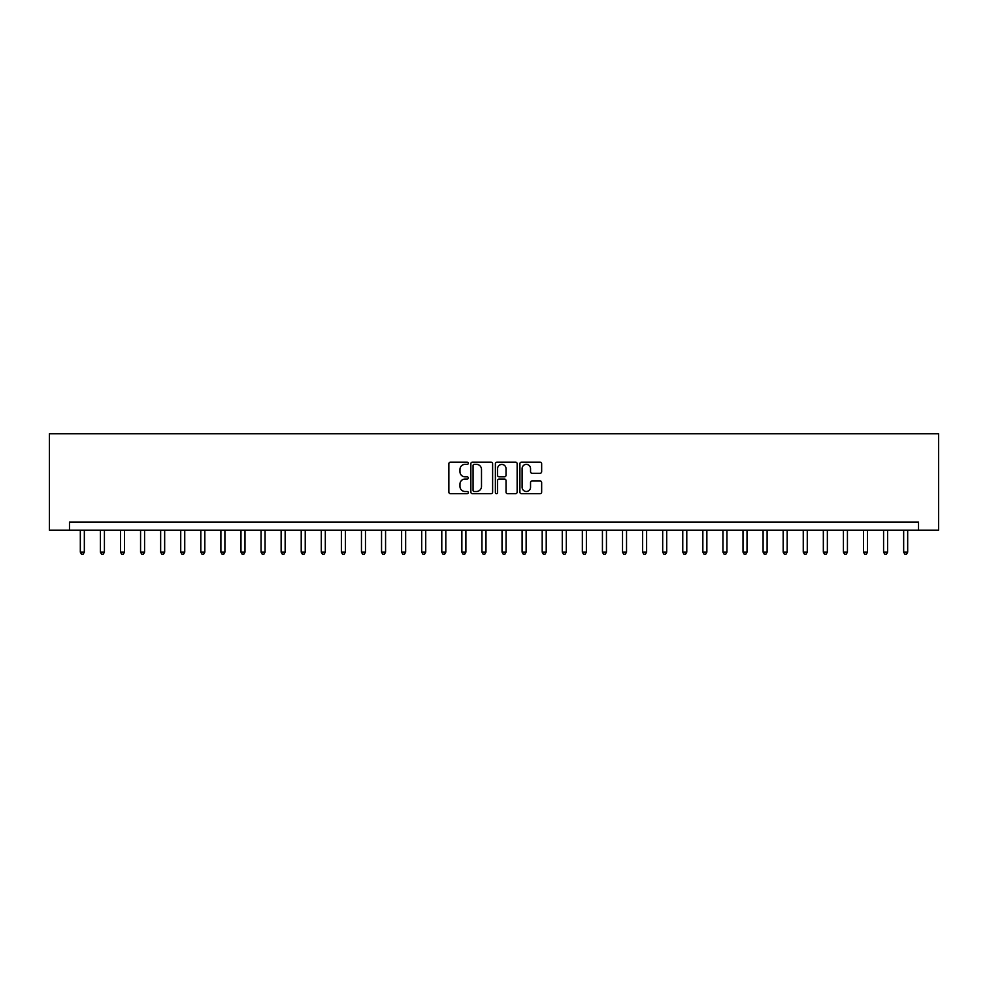 <?xml version="1.0" encoding="UTF-8"?>
<svg xmlns="http://www.w3.org/2000/svg" width="988" height="988" viewBox="0 0 988 988"><rect width="100%" height="100%" fill="white"/><g stroke="black" fill="none" stroke-linecap="round" stroke-linejoin="round"><path stroke-width="1.48" d="M468.3 463.273A1.099 1.099 0 0 0 467.188 462.162L450.442 462.162A1.581 1.581 0 0 0 448.861 463.743L448.861 492.123A1.581 1.581 0 0 0 450.442 493.704L467.188 493.704A1.099 1.099 0 0 0 468.3 492.604A1.099 1.099 0 0 0 467.188 491.493L465.027 491.493A5.051 5.051 0 0 1 459.976 486.454L459.976 484.083A5.051 5.051 0 0 1 465.027 479.044L467.188 479.044A1.099 1.099 0 0 0 468.3 477.933A1.099 1.099 0 0 0 467.188 476.834L465.027 476.834A5.051 5.051 0 0 1 459.976 471.782L459.976 469.424A5.051 5.051 0 0 1 465.027 464.372L467.188 464.372A1.099 1.099 0 0 0 468.3 463.273M540.09 473.289A1.581 1.581 0 0 0 541.659 471.708L541.659 463.743A1.581 1.581 0 0 0 540.09 462.162L521.479 462.162A1.581 1.581 0 0 0 519.898 463.743L519.898 492.123A1.581 1.581 0 0 0 521.479 493.704L540.09 493.704A1.581 1.581 0 0 0 541.659 492.123L541.659 482.502A1.581 1.581 0 0 0 540.09 480.934L532.124 480.934A1.581 1.581 0 0 0 530.544 482.502L530.544 487.282A4.224 4.224 0 0 1 526.332 491.493A4.224 4.224 0 0 1 522.109 487.282L522.109 468.596A4.224 4.224 0 0 1 526.332 464.372A4.224 4.224 0 0 1 530.544 468.596L530.544 471.708A1.581 1.581 0 0 0 532.124 473.289L540.09 473.289M918.519 530.148L938.6 530.148L938.6 433.757L49.4 433.757L49.4 530.148L918.519 530.148L918.519 522.109L69.481 522.109L69.481 530.148M492.617 463.743A1.581 1.581 0 0 0 491.048 462.162L472.437 462.162A1.581 1.581 0 0 0 470.856 463.743L470.856 492.123A1.581 1.581 0 0 0 472.437 493.704L491.048 493.704A1.581 1.581 0 0 0 492.617 492.123L492.617 463.743M496.952 462.162L515.563 462.162A1.581 1.581 0 0 1 517.144 463.743L517.144 492.123A1.581 1.581 0 0 1 515.563 493.704L507.597 493.704A1.581 1.581 0 0 1 506.029 492.123L506.029 480.613A1.581 1.581 0 0 0 504.448 479.044L499.162 479.044A1.581 1.581 0 0 0 497.582 480.613L497.582 492.604A1.099 1.099 0 0 1 496.482 493.704A1.099 1.099 0 0 1 495.383 492.604L495.383 463.743A1.581 1.581 0 0 1 496.952 462.162M474.166 464.372A1.099 1.099 0 0 0 473.067 465.471L473.067 490.394A1.099 1.099 0 0 0 474.166 491.493L476.463 491.493A5.051 5.051 0 0 0 481.502 486.454L481.502 469.424A5.051 5.051 0 0 0 476.463 464.372L474.166 464.372M506.029 468.67A4.224 4.224 0 0 0 501.805 464.446A4.224 4.224 0 0 0 497.582 468.67L497.582 475.253A1.581 1.581 0 0 0 499.162 476.834L504.448 476.834A1.581 1.581 0 0 0 506.029 475.253L506.029 468.67M80.324 530.148L80.324 552.156L84.338 552.156L84.338 530.148M84.338 552.156L83.14 554.243L81.535 554.243L80.324 552.156M100.406 530.148L100.406 552.156L104.419 552.156L104.419 530.148M104.419 552.156L103.221 554.243L101.616 554.243L100.406 552.156M120.487 530.148L120.487 552.156L124.5 552.156L124.5 530.148M124.5 552.156L123.302 554.243L121.697 554.243L120.487 552.156M140.568 530.148L140.568 552.156L144.581 552.156L144.581 530.148M144.581 552.156L143.383 554.243L141.778 554.243L140.568 552.156M160.649 530.148L160.649 552.156L164.663 552.156L164.663 530.148M164.663 552.156L163.465 554.243L161.859 554.243L160.649 552.156M180.73 530.148L180.73 552.156L184.744 552.156L184.744 530.148M184.744 552.156L183.546 554.243L181.94 554.243L180.73 552.156M200.811 530.148L200.811 552.156L204.825 552.156L204.825 530.148M204.825 552.156L203.627 554.243L202.021 554.243L200.811 552.156M220.892 530.148L220.892 552.156L224.906 552.156L224.906 530.148M224.906 552.156L223.708 554.243L222.102 554.243L220.892 552.156M240.973 530.148L240.973 552.156L244.987 552.156L244.987 530.148M244.987 552.156L243.789 554.243L242.184 554.243L240.973 552.156M261.054 530.148L261.054 552.156L265.068 552.156L265.068 530.148M265.068 552.156L263.87 554.243L262.265 554.243L261.054 552.156M281.135 530.148L281.135 552.156L285.149 552.156L285.149 530.148M285.149 552.156L283.951 554.243L282.346 554.243L281.135 552.156M301.217 530.148L301.217 552.156L305.23 552.156L305.23 530.148M305.23 552.156L304.032 554.243L302.427 554.243L301.217 552.156M321.298 530.148L321.298 552.156L325.311 552.156L325.311 530.148M325.311 552.156L324.113 554.243L322.508 554.243L321.298 552.156M341.379 530.148L341.379 552.156L345.392 552.156L345.392 530.148M345.392 552.156L344.195 554.243L342.589 554.243L341.379 552.156M361.46 530.148L361.46 552.156L365.474 552.156L365.474 530.148M365.474 552.156L364.276 554.243L362.67 554.243L361.46 552.156M381.541 530.148L381.541 552.156L385.567 552.156L385.567 530.148M385.567 552.156L384.357 554.243L382.751 554.243L381.541 552.156M401.622 530.148L401.622 552.156L405.648 552.156L405.648 530.148M405.648 552.156L404.438 554.243L402.832 554.243L401.622 552.156M421.703 530.148L421.703 552.156L425.729 552.156L425.729 530.148M425.729 552.156L424.519 554.243L422.913 554.243L421.703 552.156M441.784 530.148L441.784 552.156L445.81 552.156L445.81 530.148M445.81 552.156L444.6 554.243L442.995 554.243L441.784 552.156M461.865 530.148L461.865 552.156L465.891 552.156L465.891 530.148M465.891 552.156L464.681 554.243L463.076 554.243L461.865 552.156M481.946 530.148L481.946 552.156L485.973 552.156L485.973 530.148M485.973 552.156L484.762 554.243L483.157 554.243L481.946 552.156M502.028 530.148L502.028 552.156L506.054 552.156L506.054 530.148M506.054 552.156L504.843 554.243L503.238 554.243L502.028 552.156M522.109 530.148L522.109 552.156L526.135 552.156L526.135 530.148M526.135 552.156L524.924 554.243L523.319 554.243L522.109 552.156M542.19 530.148L542.19 552.156L546.216 552.156L546.216 530.148M546.216 552.156L545.006 554.243L543.4 554.243L542.19 552.156M562.271 530.148L562.271 552.156L566.297 552.156L566.297 530.148M566.297 552.156L565.087 554.243L563.481 554.243L562.271 552.156M582.352 530.148L582.352 552.156L586.378 552.156L586.378 530.148M586.378 552.156L585.168 554.243L583.562 554.243L582.352 552.156M602.433 530.148L602.433 552.156L606.459 552.156L606.459 530.148M606.459 552.156L605.249 554.243L603.643 554.243L602.433 552.156M622.526 530.148L622.526 552.156L626.54 552.156L626.54 530.148M626.54 552.156L625.33 554.243L623.724 554.243L622.526 552.156M642.608 530.148L642.608 552.156L646.621 552.156L646.621 530.148M646.621 552.156L645.411 554.243L643.805 554.243L642.608 552.156M662.689 530.148L662.689 552.156L666.702 552.156L666.702 530.148M666.702 552.156L665.492 554.243L663.887 554.243L662.689 552.156M682.77 530.148L682.77 552.156L686.784 552.156L686.784 530.148M686.784 552.156L685.573 554.243L683.968 554.243L682.77 552.156M702.851 530.148L702.851 552.156L706.865 552.156L706.865 530.148M706.865 552.156L705.654 554.243L704.049 554.243L702.851 552.156M722.932 530.148L722.932 552.156L726.946 552.156L726.946 530.148M726.946 552.156L725.735 554.243L724.13 554.243L722.932 552.156M743.013 530.148L743.013 552.156L747.027 552.156L747.027 530.148M747.027 552.156L745.817 554.243L744.211 554.243L743.013 552.156M763.094 530.148L763.094 552.156L767.108 552.156L767.108 530.148M767.108 552.156L765.898 554.243L764.292 554.243L763.094 552.156M783.175 530.148L783.175 552.156L787.189 552.156L787.189 530.148M787.189 552.156L785.979 554.243L784.373 554.243L783.175 552.156M803.256 530.148L803.256 552.156L807.27 552.156L807.27 530.148M807.27 552.156L806.06 554.243L804.454 554.243L803.256 552.156M823.337 530.148L823.337 552.156L827.351 552.156L827.351 530.148M827.351 552.156L826.141 554.243L824.535 554.243L823.337 552.156M843.419 530.148L843.419 552.156L847.432 552.156L847.432 530.148M847.432 552.156L846.222 554.243L844.617 554.243L843.419 552.156M863.5 530.148L863.5 552.156L867.513 552.156L867.513 530.148M867.513 552.156L866.303 554.243L864.698 554.243L863.5 552.156M883.581 530.148L883.581 552.156L887.595 552.156L887.595 530.148M887.595 552.156L886.384 554.243L884.779 554.243L883.581 552.156M903.662 530.148L903.662 552.156L907.676 552.156L907.676 530.148M907.676 552.156L906.465 554.243L904.86 554.243L903.662 552.156"/></g></svg>
